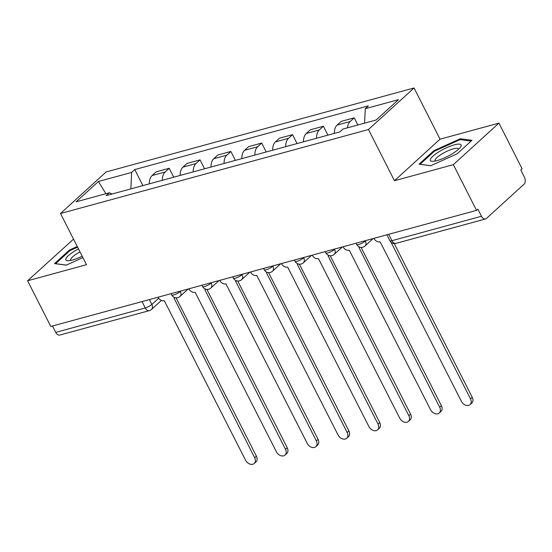 <?xml version="1.0" encoding="UTF-8"?>
<svg xmlns="http://www.w3.org/2000/svg" width="552" height="552" viewBox="0 0 552 552"><rect width="100%" height="100%" fill="white"/><g stroke="black" fill="none" stroke-linecap="round" stroke-linejoin="round"><path stroke-width="0.83" d="M73.526 239.133L27.6 280.768L50.784 326.467L476.528 210.36L453.351 164.662L498.932 123.117L440.034 139.18L414.055 87.975L106.108 171.955L60.52 213.5L368.467 129.52L394.445 180.725L453.351 164.662M498.932 123.117L522.116 168.815L520.791 170.03L524.4 177.144A5.306 3.367 74.7 0 1 524.069 184.161L486.457 218.433A5.306 3.367 74.7 0 1 485.525 218.958L395.984 243.377A5.306 3.367 -105.3 0 1 391.934 240.686L481.468 216.267A5.306 3.367 74.7 0 0 485.525 218.958M27.6 280.768L86.498 264.705L60.52 213.5M142.03 301.578L145.259 307.954A5.306 3.367 -105.3 0 0 149.316 310.645L59.775 335.064A5.306 3.367 -105.3 0 1 55.724 332.373L145.259 307.954A5.306 1.263 -26.9 0 0 151.869 304.456L158.686 298.246M52.488 325.997L55.724 332.373M481.468 216.267L477.859 209.146L476.528 210.36M347.456 127.822A12.199 7.742 -105.3 0 1 350.161 121.523L354.212 117.831L341.17 121.392L337.113 125.083A12.199 7.742 74.7 0 0 334.353 133.391M357.841 124.987L354.212 117.831M316.565 138.241A12.199 7.742 -105.3 0 1 319.325 129.934L323.375 126.242L310.334 129.796L306.277 133.494A12.199 7.742 74.7 0 0 303.517 141.802M327.902 135.15L323.375 126.242M285.729 146.653A12.199 7.742 -105.3 0 1 288.489 138.345L292.546 134.647L279.498 138.207L275.448 141.898A12.199 7.742 74.7 0 0 272.681 150.206M297.066 143.561L292.546 134.647M254.893 155.057A12.199 7.742 -105.3 0 1 257.66 146.749L261.71 143.058L248.662 146.618L244.612 150.31A12.199 7.742 74.7 0 0 241.845 158.617M266.23 151.966L261.71 143.058M224.057 163.468A12.199 7.742 -105.3 0 1 226.824 155.16L230.874 151.469L217.833 155.022L213.776 158.721A12.199 7.742 74.7 0 0 211.016 167.028M235.393 160.377L230.874 151.469M193.228 171.879A12.199 7.742 -105.3 0 1 195.988 163.571L200.045 159.873L186.997 163.433L182.94 167.125A12.199 7.742 74.7 0 0 180.18 175.432M204.564 168.788L200.045 159.873M162.391 180.283A12.199 7.742 -105.3 0 1 165.151 171.976L169.209 168.284L156.161 171.844L152.11 175.536A12.199 7.742 74.7 0 0 149.344 183.844M173.728 177.192L169.209 168.284M364.589 123.151L365.265 108.71L398.475 99.65L376.147 119.998L342.937 129.058L339.818 131.9L106.184 195.615L109.31 192.765L76.107 201.825L98.435 181.477L131.638 172.424L130.865 188.881M365.265 108.71L368.391 105.86L134.764 169.574L131.638 172.424M414.055 87.975L368.467 129.52M440.034 139.18L394.445 180.725M419.03 164.192L430.698 165.738L457.173 153.794L471.981 140.298L460.313 138.752L433.837 150.703L419.03 164.192M77.28 246.523L69.359 250.097L54.551 263.594L66.219 265.139L82.903 257.611M142.892 185.603L134.764 169.574M112.125 193.993L109.31 192.765M105.894 193.697L98.435 181.477M434.203 151.42L433.837 150.703M460.81 139.725L460.313 138.752M69.724 250.815L69.359 250.097M373.876 238.354A5.306 3.898 -132.3 0 0 380.149 241.845L461.41 401.352A6.1 4.485 -132.3 0 0 470.062 404.623A6.1 4.485 -132.3 0 0 470.504 398.875L390.995 242.162M394.231 243.549L472.229 397.302A6.1 4.485 47.7 0 1 471.794 403.05L470.062 404.623M343.047 246.765A5.306 3.898 -132.3 0 0 349.312 250.249L430.574 409.763A6.1 4.485 -132.3 0 0 439.233 413.027A6.1 4.485 -132.3 0 0 439.668 407.279L359 247.613A5.306 3.898 -132.3 0 0 359.952 247.172M361.063 247.365L441.4 405.706A6.1 4.485 47.7 0 1 440.958 411.454L439.233 413.027M312.211 255.169A5.306 3.898 -132.3 0 0 318.483 258.66L399.745 418.174A6.1 4.485 -132.3 0 0 408.397 421.438A6.1 4.485 -132.3 0 0 408.832 415.69L328.164 256.018A5.306 3.898 -132.3 0 0 329.116 255.576M330.234 255.776L410.564 414.117A6.1 4.485 47.7 0 1 410.122 419.865L408.397 421.438M461.182 145.735A17.236 4.112 -26.9 0 0 446.796 147.639A17.236 4.112 -26.9 0 0 430.291 159.673A17.236 4.112 -26.9 0 0 432.623 161.322A17.236 4.112 -26.9 0 0 447.596 156.375A17.236 4.112 -26.9 0 0 460.437 147.211A17.236 4.112 -26.9 0 0 461.182 145.735M458.519 149.261A13.048 3.112 -26.9 0 0 458.436 148.895A13.048 3.112 -26.9 0 0 446.492 151.476A13.048 3.112 -26.9 0 0 435.107 160.073A13.048 3.112 -26.9 0 0 435.162 160.701A13.048 3.112 -26.9 0 0 435.411 160.984M430.788 165.703L420.086 164.282L434.431 151.207L460.085 139.628L471.111 141.091M78.487 248.911A17.236 4.112 -26.9 0 0 65.819 259.074A17.236 4.112 -26.9 0 0 68.144 260.716A17.236 4.112 -26.9 0 0 82.2 256.231M79.999 251.891A13.048 3.112 -26.9 0 0 70.628 259.474A13.048 3.112 -26.9 0 0 70.691 260.102A13.048 3.112 -26.9 0 0 70.932 260.385M66.309 265.098L55.607 263.683L69.959 250.608L77.597 247.158M281.375 263.58A5.306 3.898 -132.3 0 0 287.647 267.071L368.908 426.579A6.1 4.485 -132.3 0 0 377.561 429.849A6.1 4.485 -132.3 0 0 378.003 424.102L297.335 264.429A5.306 3.898 -132.3 0 0 298.28 263.987M299.398 264.187L379.728 422.528A6.1 4.485 47.7 0 1 379.293 428.276L377.561 429.849M250.539 271.991A5.306 3.898 -132.3 0 0 256.811 275.476L338.072 434.99A6.1 4.485 -132.3 0 0 346.725 438.253A6.1 4.485 -132.3 0 0 347.167 432.513L266.499 272.84A5.306 3.898 -132.3 0 0 267.451 272.398M268.562 272.591L348.892 430.933A6.1 4.485 47.7 0 1 348.457 436.68L346.725 438.253M219.71 280.395A5.306 3.898 -132.3 0 0 225.975 283.887L307.243 443.401A6.1 4.485 -132.3 0 0 315.896 446.665A6.1 4.485 -132.3 0 0 316.33 440.917L235.663 281.244A5.306 3.898 -132.3 0 0 236.615 280.809M237.733 281.002L318.062 439.344A6.1 4.485 47.7 0 1 317.621 445.091L315.896 446.665M188.874 288.806A5.306 3.898 -132.3 0 0 195.146 292.298L276.407 451.805A6.1 4.485 -132.3 0 0 285.06 455.076A6.1 4.485 -132.3 0 0 285.501 449.328L204.827 289.655A5.306 3.898 -132.3 0 0 205.779 289.213M206.897 289.414L287.226 447.755A6.1 4.485 47.7 0 1 286.785 453.502L285.06 455.076M158.038 297.217A5.306 3.898 -132.3 0 0 164.31 300.709L245.571 460.216A6.1 4.485 -132.3 0 0 254.224 463.487A6.1 4.485 -132.3 0 0 254.665 457.739L173.997 298.066A5.306 3.898 -132.3 0 0 174.95 297.625M176.06 297.818L256.39 456.159A6.1 4.485 47.7 0 1 255.955 461.907L254.224 463.487M171.051 293.664L171.693 294.927A5.306 1.263 -26.9 0 0 173.763 294.954A5.306 1.263 -26.9 0 0 180.373 291.449L180.89 290.98M180.228 291.166L180.373 291.449A5.306 3.898 47.7 0 1 179.993 296.452L188.177 289M201.887 285.26L202.529 286.522A5.306 1.263 -26.9 0 0 204.599 286.543A5.306 1.263 -26.9 0 0 211.209 283.045L211.726 282.576M211.064 282.755L211.209 283.045A5.306 3.898 47.7 0 1 210.829 288.04L219.006 280.588M232.723 276.849L233.365 278.111A5.306 1.263 -26.9 0 0 235.435 278.132A5.306 1.263 -26.9 0 0 242.045 274.634L242.563 274.165M241.9 274.344L242.045 274.634A5.306 3.898 47.7 0 1 241.666 279.629L249.842 272.177M263.552 268.438L264.194 269.7A5.306 1.263 -26.9 0 0 266.264 269.728A5.306 1.263 -26.9 0 0 272.881 266.223L273.392 265.753M272.729 265.94L272.881 266.223A5.306 3.898 47.7 0 1 272.495 271.225L280.678 263.773M294.388 260.033L295.03 261.296A5.306 1.263 -26.9 0 0 297.1 261.317A5.306 1.263 -26.9 0 0 303.71 257.818L304.228 257.349M303.565 257.529L303.71 257.818A5.306 3.898 47.7 0 1 303.331 262.814L311.514 255.362M325.225 251.622L325.866 252.885A5.306 1.263 -26.9 0 0 327.936 252.906A5.306 1.263 -26.9 0 0 334.546 249.407L335.064 248.938M334.402 249.118L334.546 249.407A5.306 3.898 47.7 0 1 334.167 254.403L342.343 246.951M356.061 243.211L356.695 244.474A5.306 1.263 -26.9 0 0 358.772 244.501A5.306 1.263 -26.9 0 0 365.383 240.996L365.9 240.527M365.238 240.707L365.383 240.996A5.306 3.898 47.7 0 1 365.003 245.999L373.18 238.54M149.399 299.57L151.869 304.456A5.306 3.898 -132.3 0 1 151.489 309.451L161.412 300.412M182.94 167.125L195.988 163.571M213.776 158.721L226.824 155.16M244.612 150.31L257.66 146.749M275.448 141.898L288.489 138.345M306.277 133.494L319.325 129.934M337.113 125.083L350.161 121.523M152.11 175.536L165.151 171.976M386.89 234.8L389.864 240.658A5.306 1.263 -26.9 0 0 391.934 240.686L388.698 234.31M470.504 398.875L472.229 397.302M439.668 407.279L441.4 405.706M408.832 415.69L410.564 414.117M378.003 424.102L379.728 422.528M347.167 432.513L348.892 430.933M316.33 440.917L318.062 439.344M285.501 449.328L287.226 447.755M254.665 457.739L256.39 456.159M356.695 244.474A5.306 5.306 0 0 0 365.003 245.999M325.866 252.885A5.306 5.306 0 0 0 334.167 254.403M295.03 261.296A5.306 5.306 0 0 0 303.331 262.814M264.194 269.7A5.306 5.306 0 0 0 272.495 271.225M233.365 278.111A5.306 5.306 0 0 0 241.666 279.629M202.529 286.522A5.306 5.306 0 0 0 210.829 288.04M171.693 294.927A5.306 5.306 0 0 0 179.993 296.452M149.316 310.645A5.306 5.306 0 0 0 151.489 309.451M389.864 240.658A5.306 5.306 0 0 0 395.984 243.377"/></g></svg>
